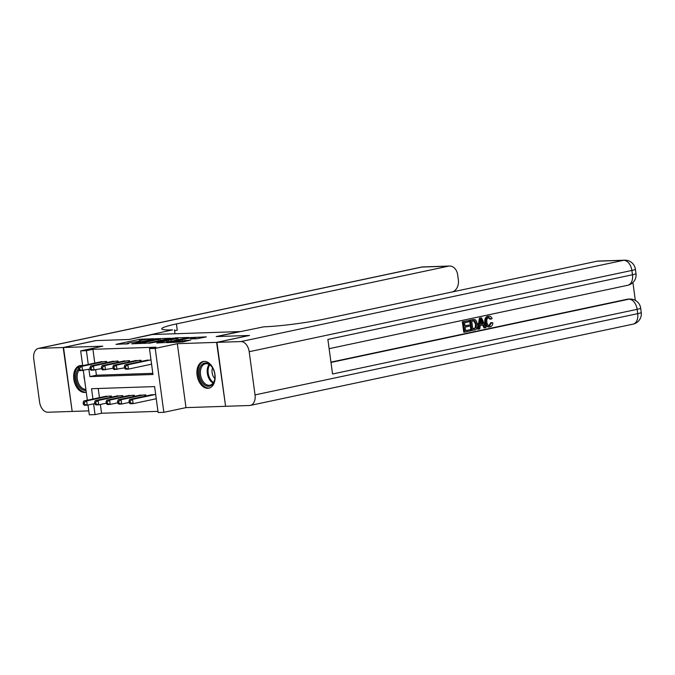 <?xml version="1.0" encoding="UTF-8"?>
<svg xmlns="http://www.w3.org/2000/svg" width="675" height="675" viewBox="0 0 675 675"><rect width="100%" height="100%" fill="white"/><g stroke="black" fill="none" stroke-linecap="round" stroke-linejoin="round"><path stroke-width="1.01" d="M153.782 338.74L139.531 339.289L115.957 344.368L128.579 343.676A5.501 0.481 -7.7 0 1 127.221 343.55A5.501 0.481 -7.7 0 1 129.06 342.934L130.984 342.52A5.501 0.481 -7.7 0 1 138.67 341.533L140.459 341.153A5.501 0.481 -7.7 0 1 139.101 341.027A5.501 0.481 -7.7 0 1 140.948 340.411L142.864 339.998A5.501 0.481 -7.7 0 1 150.55 339.01L153.782 338.74M204.196 361.37A13.652 8.868 -102 0 0 203.183 361.488A13.652 8.868 -102 0 0 197.193 375.916A13.652 8.868 -102 0 0 207.841 388.319A13.652 8.868 -102 0 0 208.853 388.201A13.652 8.868 -102 0 0 214.844 373.773A13.652 8.868 -102 0 0 204.196 361.37A13.567 8.809 -102 0 0 201.049 363.175A13.567 8.809 -102 0 0 199.176 379.063A13.567 8.809 -102 0 0 209.815 387.906M82.62 365.664A13.652 8.868 -102 0 0 80.941 365.487A13.652 8.868 -102 0 0 79.928 365.605A13.652 8.868 -102 0 0 73.938 380.033A13.652 8.868 -102 0 0 84.586 392.445A13.652 8.868 -102 0 0 85.598 392.318A13.652 8.868 -102 0 0 86.257 392.141M196.906 338.757L206.339 336.884L190.232 337.593L166.657 342.672L182.765 341.955L190.704 340.073L171.188 342.107L187.878 338.377L195.438 337.66L190.797 338.901L196.906 338.757M225.585 406.24L216.599 342.377L249.142 335.475L216.177 336.572L239.608 331.594L152.474 334.513L129.043 339.483L96.078 340.588L63.534 347.498L102.803 346.182L80.679 350.882L86.408 350.688L92.914 349.304L155.976 347.203L149.47 348.578L155.208 348.393L163.848 412.324L158.119 412.518L154.609 386.598L91.547 388.707L92.947 399.026M216.599 342.377L177.331 343.693L155.208 348.393M170.758 338.243L155.225 338.766L131.65 343.837L147.757 343.128L170.758 338.243M175.129 337.871L188.84 337.466L165.265 342.546L156.752 343.001L167.231 340.639L163.038 340.723L148.947 343.28L172.732 338.183L175.179 338.259M63.534 347.498L72.183 411.429L88.788 410.873M155.765 398.849L156.262 398.832M106.802 362.576L106.65 361.437L99.816 362.011M118.268 362.197L118.117 361.049L111.282 361.631M129.735 361.817L129.583 360.669L122.749 361.243M141.202 361.429L141.05 360.281L134.215 360.863M92.914 349.304L94.778 363.082M95.698 369.892L96.424 375.224L152.82 373.343M151.09 364.289L151.588 364.272M145.682 360.475L151.006 359.952M100.372 404.452L101.562 413.243L157.958 411.353M98.213 388.479L99.453 397.642M104.49 396.571L111.324 395.989L111.476 397.136M115.957 396.191L122.791 395.609L122.943 396.757M127.423 395.803L134.257 395.229L134.409 396.368M138.89 395.423L145.724 394.841L145.876 395.989M150.356 395.035L155.68 394.512M177.331 343.693L185.979 407.624L225.247 406.316M185.979 407.624L163.848 412.324M101.562 413.243L95.057 414.627L89.319 414.813L87.995 405.025M88.923 369.284L89.91 376.608L152.972 374.498L149.47 348.578M86.408 350.688L88.273 364.466M87.345 400.207L83.329 370.474M82.671 365.656L80.679 350.882M93.597 403.844L95.057 414.627M96.424 375.224L89.91 376.608M139.118 341.153L136.645 341.677M127.238 343.676L125.187 344.115M162.338 340.031L160.237 340.107M157.081 338.791L135.211 343.297L136.738 343.406A5.501 0.481 -7.7 0 0 144.425 342.419L158.228 339.491A5.501 0.481 -7.7 0 0 160.068 338.867A5.501 0.481 -7.7 0 0 158.709 338.74L157.081 338.791M178.048 339.508L179.837 339.449M176.335 338.774L177.879 338.259L170.311 338.977L164.396 340.301L168.598 340.217L176.335 338.774L176.521 340.149M167.957 341.972L167.417 341.989M106.447 396.157L83.801 400.967L86.67 400.866L87.252 405.186L94.795 403.582M84.527 404.283L87.252 405.186L84.383 405.287L83.379 404.317L84.527 404.283L84.291 402.553L83.143 402.587L83.379 404.317M84.291 402.553L86.67 400.866L109.316 396.056M83.143 402.587L83.801 400.967M104.642 361.496L81.996 366.306L79.127 366.407L101.782 361.598M90.121 369.031L79.709 370.727L78.705 369.757L79.853 369.723L79.616 367.993L78.469 368.035L78.705 369.757M79.616 367.993L81.996 366.306L82.578 370.626L79.853 369.723M79.127 366.407L78.469 368.035M86.012 390.344A11.812 7.678 78 0 1 76.891 382.472A11.812 7.678 78 0 1 78.57 368.769L78.57 368.769M79.017 370.06A10.943 7.104 -102 0 0 78.097 382.193A10.943 7.104 -102 0 0 85.885 389.407M80.924 365.487A13.567 8.809 -102 0 0 77.794 367.293A13.567 8.809 -102 0 0 75.836 382.953A13.567 8.809 -102 0 0 86.248 392.082M212.296 384.598A11.812 7.678 78 0 1 201.15 380.683A11.812 7.678 78 0 1 201.825 364.652A11.812 7.678 78 0 1 212.203 367.259A11.812 7.678 78 0 1 214.751 379.266A11.812 7.678 78 0 1 212.296 384.598M212.338 367.47A10.943 7.104 -102 0 0 205.436 363.783A10.943 7.104 -102 0 0 202.863 365.251A10.943 7.104 -102 0 0 201.369 378.101A10.943 7.104 -102 0 0 209.984 385.189A10.943 7.104 -102 0 0 212.557 383.721A10.943 7.104 -102 0 0 214.793 379.021M212.566 367.833A7.788 5.062 -102 0 0 214.844 378.591M63.188 347.507L95.732 340.597L128.925 339.491L172.538 329.881A43.757 3.814 172.3 0 1 161.713 328.835A43.757 3.814 172.3 0 1 176.411 323.933L448.462 266.169L421.917 267.055L39.226 348.308L63.188 347.507L72.174 411.37M174.488 329.813L175.019 333.754M39.226 348.308A10.505 6.826 -102 0 0 38.45 348.401A10.505 6.826 -102 0 0 33.75 358.906L39.589 402.106A10.505 6.826 -102 0 0 47.874 412.239L71.837 411.438M322.886 319.402L451.955 291.997A10.505 7.931 88.1 0 0 458.359 279.973L457.675 274.877A10.505 7.931 88.1 0 0 449.516 266.034A10.505 7.931 88.1 0 0 448.462 266.169M174.606 330.733A43.757 3.814 172.3 0 1 177.255 330.151L176.411 323.933M488.945 325.721L490.784 322.658L492.851 322.734C492.716 325.021 491.805 326.396 490.126 326.86L488.531 326.978M489.215 326.894C486.776 327.122 485.325 325.578 484.861 322.27C484.481 319.073 485.443 317.073 487.755 316.263L489.198 316.17L487.755 316.263M490.126 326.86C487.688 327.097 486.245 325.552 485.781 322.237C485.401 319.039 486.363 317.039 488.666 316.238C490.219 315.959 491.358 316.752 492.083 318.608L490.109 319.191L487.856 317.469M478.609 329.172L477.697 329.206L479.393 318.178L480.634 317.908L481.553 317.883L486.059 327.594L484.886 327.839L483.57 324.835L480.237 325.544L479.782 328.919L478.609 329.172L480.313 318.144L481.553 317.883M484.886 327.839L483.967 327.873L482.718 325.021M469.057 325.046L469.218 326.244L465.117 327.113L465.598 330.699L470.205 329.729L470.365 330.919L464.662 332.134L463.742 332.168L462.341 321.798L468.771 320.6L468.931 321.789L464.527 322.726L464.957 325.915L469.057 325.046L464.932 325.755M465.581 330.548L470.205 329.729M330.944 362.137L627.134 299.253A10.505 7.931 -91.9 0 1 628.189 299.118L629.91 299.067A10.505 7.931 88.1 0 0 628.855 299.194L627.134 299.253M635.318 300.358L632.914 282.53M471.867 330.607L470.467 320.237L474.542 319.528L475.774 320.026L477.571 324C478.027 327.316 477.065 329.316 474.668 330.007L470.956 330.632L469.555 320.262L473.622 319.553M216.945 342.368L225.593 406.299L249.556 405.498A10.505 6.826 -102 0 0 250.332 405.405A10.505 6.826 -102 0 0 255.032 394.9L249.193 351.709A10.505 6.826 -102 0 0 240.907 341.567L216.945 342.368L249.488 335.458L216.295 336.572L263.798 326.827A43.757 3.814 -7.7 0 0 325.012 318.963L597.054 261.2A10.505 7.931 -91.9 0 1 598.109 261.073L624.653 260.187A10.505 7.931 88.1 0 0 623.599 260.314L597.054 261.2M240.907 341.567L623.599 260.314A10.505 6.826 78 0 1 631.884 270.447L632.467 274.767L327.873 339.441L332.547 374.001L637.141 309.327L637.723 313.647A10.505 6.826 78 0 1 633.023 324.152L250.332 405.405M464.662 332.134L463.261 321.764L462.341 321.798M463.261 321.764L468.771 320.6M473.268 319.553L474.542 319.528M472.812 329.172L476.162 327.704L476.466 324.211L474.635 320.802L471.732 321.199L472.812 329.172M472.787 329.012L475.251 327.738L475.546 324.245L473.715 320.836L474.635 320.802L473.318 320.861M470.467 320.237L469.555 320.262M474.424 328.835L473.504 328.86M476.162 327.704L475.251 327.738M476.466 324.211L475.546 324.245M480.819 321.241L480.406 324.278L483.072 323.713L481.098 319.207L480.819 321.241M480.313 318.144L479.393 318.178M480.431 324.11L482.161 323.738L480.895 320.878M483.072 323.713L482.161 323.738M491.029 319.157L488.776 317.444C487.131 318.111 486.498 319.629 486.877 322C487.114 324.447 488.109 325.679 489.864 325.688L489.198 325.713M489.518 325.73L491.704 322.625M485.781 322.237L484.861 322.27M117.914 395.769L95.268 400.579L98.137 400.486L98.719 404.806L106.262 403.203M95.993 403.895L98.719 404.806L95.85 404.899L94.846 403.937L95.993 403.895L95.757 402.165L94.61 402.207L94.846 403.937M95.757 402.165L98.137 400.486L120.783 395.677M94.61 402.207L95.268 400.579M129.381 395.39L106.734 400.199L109.603 400.098L110.185 404.418L117.728 402.823M107.46 403.515L110.185 404.418L107.317 404.519L106.312 403.549L107.46 403.515L107.224 401.785L106.076 401.827L106.312 403.549M107.224 401.785L109.603 400.098L132.249 395.288M106.076 401.827L106.734 400.199M140.847 395.002L118.201 399.811L121.061 399.718L121.652 404.038L129.195 402.435M118.918 403.127L121.652 404.038L118.783 404.131L117.779 403.169L118.918 403.127L118.69 401.406L117.543 401.439L117.779 403.169M118.69 401.406L121.061 399.718L143.716 394.909M117.543 401.439L118.201 399.811M152.314 394.622L129.668 399.431L132.528 399.338L133.118 403.658L156.254 398.739M130.385 402.747L133.118 403.658L130.25 403.751L129.237 402.781L130.385 402.747L130.157 401.017L129.009 401.06L129.237 402.781M130.157 401.017L132.528 399.338L155.182 394.529M129.009 401.06L129.668 399.431M116.108 361.117L93.462 365.926L90.593 366.019L113.24 361.209M101.588 368.643L91.176 370.339L90.172 369.377L91.319 369.335L91.083 367.613L89.935 367.647L90.172 369.377M91.083 367.613L93.462 365.926L94.044 370.246L91.319 369.335M90.593 366.019L89.935 367.647M127.575 360.737L104.929 365.546L102.06 365.639L124.706 360.83M113.054 368.263L102.642 369.959L101.638 368.997L102.786 368.955L102.549 367.225L101.402 367.267L101.638 368.997M102.549 367.225L104.929 365.546L105.511 369.866L102.786 368.955M102.06 365.639L101.402 367.267M139.042 360.349L116.395 365.158L113.527 365.259L136.173 360.45M124.521 367.875L114.109 369.579L113.105 368.609L114.252 368.575L114.016 366.846L112.868 366.879L113.105 368.609M114.016 366.846L116.395 365.158L116.977 369.478L114.252 368.575M113.527 365.259L112.868 366.879M150.508 359.969L127.862 364.778L124.993 364.871L147.639 360.062M151.58 364.179L128.444 369.098L125.575 369.191L124.571 368.229L125.719 368.187L125.483 366.457L124.335 366.5L124.571 368.229M125.483 366.457L127.862 364.778L128.444 369.098L125.719 368.187M124.993 364.871L124.335 366.5M139.717 340.715L139.531 339.289M142.088 340.166L141.927 338.977M144.568 343.465L144.425 342.419M158.414 340.867L158.228 339.491M166.843 342.208L166.657 340.824M168.809 341.795L168.598 340.217M171.188 341.288L170.994 339.905M193.987 338.85L193.894 338.175M178.883 342.318L178.757 341.39M182.807 341.947L182.621 340.571M185.186 341.44L185.026 340.259M110.557 397.33L110.379 396.023M111.13 397.212L110.962 396.006M106.287 361.446L106.456 362.652M105.713 361.462L105.891 362.779M84.594 379.882A10.943 7.104 78 0 1 83.928 374.92M213.089 383.105A10.943 7.104 78 0 1 207.546 374.524A10.943 7.104 78 0 1 209.115 364.424M209.756 364.821A10.581 6.877 -102 0 0 213.511 382.489M421.917 267.055A10.505 7.931 -91.9 0 1 422.972 266.929A10.505 10.505 0 0 0 421.141 267.148A10.505 6.826 78 0 1 421.917 267.055M255.032 394.9L637.723 313.647A10.505 0.911 -7.7 0 0 641.25 312.474L640.668 308.154A10.505 0.911 172.3 0 1 637.141 309.327A10.505 6.826 78 0 0 628.855 299.194L330.986 362.441M329.122 348.68L627.767 285.272A10.505 6.826 78 0 0 632.467 274.767A10.505 0.911 -7.7 0 0 635.993 273.594L635.411 269.274A10.505 0.911 172.3 0 1 631.884 270.447L249.193 351.709M473.141 319.672L472.222 319.697M481.95 321.148L481.03 321.182M122.023 396.951L121.846 395.643M122.597 396.832L122.428 395.618M133.49 396.571L133.312 395.255M134.055 396.444L133.895 395.238M144.956 396.183L144.779 394.875M145.522 396.065L145.361 394.858M117.754 361.066L117.922 362.273M117.18 361.083L117.357 362.391M129.22 360.678L129.389 361.884M128.638 360.695L128.815 362.011M140.687 360.298L140.856 361.505M140.105 360.315L140.282 361.623M139.168 341.516L139.101 341.027M127.288 344.039L127.221 343.55M160.287 340.47L160.068 338.867M167.425 342.082L167.231 340.639M178.09 339.82L177.879 338.259M195.598 338.799L195.438 337.66M171.256 342.571L171.188 342.107M449.516 266.034L422.972 266.929M421.141 267.148L38.45 348.401M627.767 285.272A10.505 10.505 0 0 0 635.993 273.594M635.411 269.274A10.505 10.505 0 0 0 624.653 260.187M633.023 324.152A10.505 10.505 0 0 0 641.25 312.474M640.668 308.154A10.505 10.505 0 0 0 629.91 299.067"/></g></svg>
